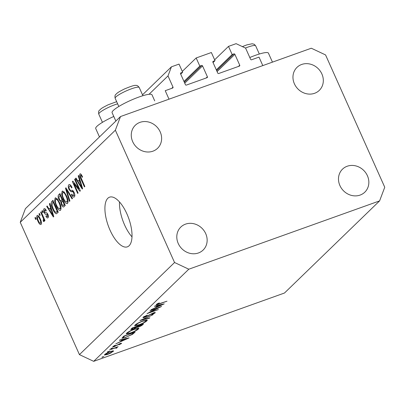 <?xml version="1.0" encoding="UTF-8"?>
<svg xmlns="http://www.w3.org/2000/svg" width="405" height="405" viewBox="0 0 405 405"><rect width="100%" height="100%" fill="white"/><g stroke="black" fill="none" stroke-linecap="round" stroke-linejoin="round"><path stroke-width="0.61" d="M167.999 75.922L171.431 66.82L179.03 64.101L182.67 72.242L180.893 72.88A0.754 0.673 -134.1 0 0 180.549 73.791L185.409 84.645A0.754 0.673 -134.1 0 0 186.356 85.091L207.056 77.684A0.754 0.673 -134.1 0 0 207.395 76.773L202.54 65.914A0.754 0.673 -134.1 0 0 201.589 65.468L199.812 66.106L196.172 57.966L211.369 52.523L215.009 60.664L213.232 61.302A0.754 0.673 -134.1 0 0 212.888 62.208L217.743 73.067A0.754 0.673 -134.1 0 0 218.695 73.513L239.39 66.101A0.754 0.673 -134.1 0 0 239.735 65.195L234.88 54.336A0.754 0.673 -134.1 0 0 233.928 53.89L232.151 54.528L228.506 46.383L236.11 43.664L245.612 48.134L250.619 59.327A0.754 0.673 -134.1 0 0 251.571 59.773L259.008 57.11L262.799 65.595L169.017 99.174L165.225 90.69L172.662 88.027A0.754 0.673 -134.1 0 0 173.006 87.121L167.999 75.922L149.025 94.299M228.506 46.383L214.635 59.824M232.151 54.528L216.316 69.868M215.009 60.664L213.05 62.567M196.172 57.966L182.296 71.401M199.812 66.106L183.976 81.445M182.67 72.242L180.711 74.145M171.431 66.82L142.514 94.831M115.845 121.065L112.094 112.681A21.865 3.655 -24.1 0 1 139.036 96.992A21.865 3.655 -24.1 0 1 152.012 94.826L154.715 100.87M113.785 116.458A21.865 3.655 155.9 0 0 95.722 128.542L99.468 136.92M272.454 62.137L268.429 53.141A21.865 3.655 155.9 0 0 255.454 55.308A21.865 3.655 155.9 0 0 249.804 57.505M129.089 245.754A26.386 10.869 -109.7 0 0 127.838 216.067A26.386 10.869 -109.7 0 0 109.573 197.164A26.386 10.869 -109.7 0 0 107.846 198.258A26.386 10.869 -109.7 0 0 109.097 227.944A26.386 10.869 -109.7 0 0 127.362 246.847A26.386 10.869 -109.7 0 0 129.089 245.754M339.922 185.581A16.023 14.352 45.9 0 0 364.814 192.167A16.023 14.352 45.9 0 0 367.411 175.735A16.023 14.352 45.9 0 0 342.519 169.148A16.023 14.352 45.9 0 0 339.922 185.581M178.23 243.476A16.023 14.352 45.9 0 0 203.118 250.062A16.023 14.352 45.9 0 0 205.715 233.634A16.023 14.352 45.9 0 0 180.827 227.048A16.023 14.352 45.9 0 0 178.23 243.476M132.703 141.699A16.023 14.352 45.9 0 0 157.591 148.286A16.023 14.352 45.9 0 0 160.188 131.853A16.023 14.352 45.9 0 0 135.3 125.266A16.023 14.352 45.9 0 0 132.703 141.699M294.394 83.8A16.023 14.352 45.9 0 0 319.287 90.386A16.023 14.352 45.9 0 0 321.884 73.958A16.023 14.352 45.9 0 0 296.992 67.372A16.023 14.352 45.9 0 0 294.394 83.8M158.785 307.658L149.896 310.843L161.595 306.423L149.825 312.387L158.355 309.562L147.035 313.617L158.699 307.461M144.21 316.421L144.357 316.74C143.922 317.191 144.286 317.226 145.446 316.857L153.465 312.863C155.049 312.336 155.586 312.356 155.064 312.923L152.027 314.695L151.673 314.614L153.946 313.298L153.131 313.212L145.056 317.226C143.238 317.824 142.621 317.803 143.193 317.161L147.167 315.171L144.19 317.044L143.977 316.568M142.97 317.56L143.193 317.161M155.262 312.564L155.064 312.923L154.872 312.483M153.946 313.298L153.925 312.706M139.902 320.522L153.06 314.69L142.327 319.636L149.845 317.803L149.44 318.198L139.902 320.522M135.017 325.083C136.677 323.661 139.386 322.238 143.137 320.816L147.324 320.092L146.949 320.785C145.284 322.218 142.555 323.656 138.763 325.088L134.607 325.797L135.017 325.083M126.588 333.244C128.248 331.822 130.957 330.404 134.708 328.981L138.9 328.252L138.52 328.951C136.86 330.384 134.131 331.817 130.334 333.249L126.183 333.958L126.588 333.244M119.809 339.987L129.129 337.871L115.81 343.86L120.472 341.562L122.381 339.709L119.394 340.387L119.809 339.987M101.969 357.18L103.857 356.501L101.908 357.291M284.487 293.017L93.692 361.336L79.436 354.633L20.25 222.32L25.399 208.671L120.513 116.544L311.308 48.225L325.564 54.928L384.75 187.242L379.601 200.89L284.487 293.017M379.601 200.89L188.801 269.209L93.692 361.336M110.575 351.439L113.582 350.927L110.752 353.069L107.391 354.527L104.414 355.043L104.723 354.512C105.913 353.489 107.862 352.466 110.575 351.439M107.426 351.894L109.315 351.216L107.365 352.006M116.21 347.991L115.04 348.037L109.487 349.981L118.139 346.655L116.544 347.46L117.156 347.698L116.539 348.118L115.87 348.229L116.281 347.86L116.073 347.394M110.828 348.599L112.717 347.92L110.767 348.705M120.381 343.951L118.812 344.336L114.382 346.614C112.954 347.095 112.458 347.09 112.894 346.599L114.893 345.343L115.41 345.313L113.926 346.214L114.716 346.265L120.001 343.612C121.297 343.167 121.758 343.162 121.394 343.592L118.979 344.782L120.381 343.951L120.3 343.511M121.546 343.334L121.394 343.592L121.252 343.278M112.722 346.898L112.894 346.599M113.805 345.936L113.825 346.402L113.658 346.032M125.864 337.492L121.895 338.281L123.803 336.115L135.123 332.065L132.526 334.327L125.773 337.289M131.093 329.057L132.232 327.954L143.552 323.899L142.727 324.699C142.074 325.407 140.692 326.177 138.586 326.997L136.662 327.387L132.962 329.209L130.785 329.574L131.093 329.057M154.923 305.977L164.243 303.856L150.923 309.845L155.586 307.547L157.494 305.699L154.507 306.377L154.923 305.977M157.368 303.684L157.51 303.998C157.434 304.327 158.213 304.165 159.843 303.522L166.997 301.188L159.352 303.927C156.973 304.849 155.976 305.005 156.37 304.393L159.342 302.849L157.418 304.17L157.236 303.765M156.168 304.737L156.37 304.393M78.843 188.836L74.616 179.385L75.057 178.959L80.367 190.836L79.901 191.287L73.887 183.546L78.124 193.008L77.684 193.433L72.374 181.556L72.844 181.106L78.843 188.836L79.385 188.644M69.584 184.508L68.815 184.781C69.771 184.083 70.84 184.964 72.019 187.429L71.65 188.006C70.814 186.32 70.065 185.718 69.397 186.209C68.885 186.685 68.906 187.636 69.457 189.064C70.207 190.32 70.89 190.73 71.513 190.294C72.338 189.94 73.204 190.664 74.11 192.456C74.981 194.602 75.057 196.086 74.343 196.891C73.492 197.559 72.53 196.795 71.462 194.597L71.832 194.02C72.535 195.468 73.158 195.964 73.705 195.519L73.659 192.851L72.981 191.778L70.956 191.732L69.037 189.525C68.111 187.211 68.04 185.632 68.815 184.781L69.184 184.543M70.961 185.576L69.397 186.209M74.343 196.891L73.999 197.113M74.829 195.185L73.457 195.676L74.829 195.119M69.457 201.401L65.473 188.239L65.929 187.804L72.5 198.455L72.049 198.89L66.344 189.388L69.913 200.961L69.457 201.401M62.805 191.038L62.097 191.292L64.172 191.95L66.42 195.61C68.05 199.093 68.425 201.715 67.544 203.477C66.126 203.963 64.663 202.47 63.15 198.987L61.671 194.304L62.097 191.292L62.426 191.074M67.544 203.477L67.22 203.68M55.799 197.822L55.095 198.075L57.171 198.733L59.419 202.394C61.049 205.877 61.423 208.499 60.542 210.261C59.125 210.752 57.657 209.253 56.143 205.77L54.665 201.093L55.095 198.075L55.424 197.863M60.542 210.261L60.213 210.468M50.59 207.74L49.369 203.836L49.825 203.396L53.794 216.574L53.364 216.989L46.707 206.418L47.162 205.978L49.116 209.167L51.081 207.568M35.701 219.51L34.941 217.814L35.382 217.394L36.136 219.09L35.701 219.51M188.801 269.209L174.55 262.506L79.436 354.633M174.55 262.506L115.359 130.192L20.25 222.32M37.589 215.333L37.088 215.516C38.121 215.166 39.184 216.28 40.267 218.847C41.447 221.332 41.72 223.201 41.092 224.461C40.075 224.815 39.027 223.732 37.954 221.216C36.744 218.695 36.455 216.797 37.088 215.516L37.321 215.364M39.751 215.592L38.991 213.891L39.427 213.47L40.186 215.166L39.751 215.592M44.105 221.54L43.482 221.479L43.097 220.087L43.462 219.95L43.401 218.563L40.687 212.25L41.128 211.825L44.99 220.462L44.55 220.887L43.932 219.505L43.988 221.611M43.097 220.087L43.998 219.758M42.707 212.726L41.948 211.03L42.383 210.605L43.143 212.301L42.707 212.726M44.585 208.605L44.008 208.813C44.666 208.307 45.426 208.894 46.291 210.58L45.922 211.157L44.53 210.073L44.56 211.967L45.011 212.65L45.638 212.726C46.342 212.347 47.091 212.883 47.896 214.336C48.565 216.012 48.605 217.146 48.028 217.738C47.431 218.275 46.727 217.779 45.922 216.24L46.291 215.662L47.461 216.523L47.537 214.933L47.076 214.351L46.362 214.331C45.684 214.69 44.965 214.118 44.216 212.6C43.467 210.762 43.396 209.501 44.008 208.813L44.282 208.636M45.714 209.603L44.53 210.073M48.028 217.738L47.744 217.92M48.423 216.224L47.299 216.629L48.418 216.179M52.787 209.137C51.136 205.694 50.777 203.173 51.703 201.579L52.944 200.374L58.259 212.25L56.3 213.83C55.019 213.293 53.845 211.729 52.787 209.137L53.328 208.94M63.955 206.732C63.241 207.406 62.41 206.783 61.464 204.864L60.821 201.923L58.938 199.569C57.945 197.23 57.849 195.655 58.654 194.845L59.95 193.59L65.261 205.467L63.565 206.99M79.431 179.805L78.211 175.902L78.666 175.461L82.63 188.639L82.205 189.054L75.548 178.483L76.003 178.043L77.957 181.232L79.922 179.633M80.453 173.796L79.987 173.963L81.02 174.165L82.549 176.782L82.185 177.36C81.663 176.023 81.132 175.36 80.59 175.37L80.555 176.686L84.853 186.487L84.417 186.913L80.813 178.853C79.724 176.691 79.446 175.061 79.987 173.963L80.205 173.821M81.623 174.97L80.59 175.37M115.359 130.192L120.513 116.544M119.49 201.928A26.386 10.869 -109.7 0 0 132 236.869M35.483 217.622L34.941 217.814M38.495 221.019L37.954 221.216M41.467 222.922L40.551 223.216C40.89 222.249 40.647 220.938 39.832 219.277C39.103 217.48 38.369 216.64 37.63 216.761C37.295 217.728 37.533 219.044 38.354 220.705C39.083 222.497 39.811 223.332 40.551 223.216L41.462 222.887M40.368 219.085L39.832 219.277M38.84 216.285L37.63 216.761M39.533 213.698L38.991 213.891M41.229 212.058L40.687 212.25M44.474 219.313L43.932 219.505M44.226 221.211L43.482 221.479M44.039 218.335L43.401 218.563M43.229 216.533L42.692 216.726M42.49 210.838L41.948 211.03M46.499 216.032L45.922 216.24M48.063 214.746L47.537 214.933M47.78 214.098L47.076 214.351M44.793 212.397L44.216 212.6M49.901 203.649L49.369 203.836M47.304 206.206L46.707 206.418M51.324 208.378L49.116 209.167M52.215 213.106L51.065 209.269L49.881 210.418L53.025 215.546L52.215 213.106L52.696 212.934M51.541 209.096L51.065 209.269M53.44 215.399L53.025 215.546M53.237 201.032L51.703 201.579M57.738 211.091L57.201 211.288L53.131 202.186L52.377 202.915L52.098 205.664L53.232 208.727C53.971 210.575 54.817 211.78 55.758 212.341L57.971 211.612M53.668 201.994L53.131 202.186M57.915 211.481L56.457 212.002L57.201 211.288M55.758 212.341L56.457 212.002M56.685 205.578L56.143 205.77M55.328 200.855L54.665 201.093M61.074 208.524L59.915 208.874C60.578 207.497 60.264 205.472 58.973 202.799C57.854 200.217 56.771 199.103 55.718 199.457C55.07 200.799 55.363 202.773 56.599 205.381L57.981 207.892L59.915 208.874L61.074 208.464M59.51 202.606L58.973 202.799M57.262 198.84L55.718 199.457M62.021 204.667L61.464 204.864M62.087 201.467L60.821 201.923M59.484 199.371L58.938 199.569M64.203 204.5L62.618 200.956L61.464 202.232L61.813 204.247L63.028 205.527L64.744 204.307M63.16 200.758L62.618 200.956M61.995 199.569L60.132 195.402L58.907 196.805L59.373 199.133C60.082 200.576 60.689 200.976 61.19 200.348L62.537 199.371M60.674 195.21L60.132 195.402M62.775 199.908L60.801 200.612L62.729 199.797M63.691 198.794L63.15 198.987M62.335 194.066L61.671 194.304M68.075 201.741L66.921 202.09C67.584 200.713 67.27 198.688 65.974 196.015C64.861 193.428 63.777 192.319 62.724 192.674C62.071 194.015 62.365 195.99 63.6 198.597L64.987 201.103L66.921 202.09L68.075 201.675M66.516 195.817L65.974 196.015M64.268 192.056L62.724 192.674M66.066 188.026L65.473 188.239M66.805 189.221L66.344 189.388M72.024 194.395L71.462 194.597M74.196 192.659L73.659 192.851M73.634 191.545L72.981 191.778M73.189 190.932L70.956 191.732M69.584 189.332L69.037 189.525M75.158 179.192L74.616 179.385M74.55 183.308L73.887 183.546M73.016 181.329L72.374 181.556M78.742 175.714L78.211 175.902M76.14 178.271L75.548 178.483M80.165 180.443L77.957 181.232M81.056 185.171L79.906 181.334L78.722 182.483L81.866 187.611L81.056 185.171L81.537 184.999M80.382 181.162L79.906 181.334M82.276 187.464L81.866 187.611M81.349 178.661L80.813 178.853M102.424 356.876L102.561 357.18M113 350.806L113.284 351.444M105.599 353.833L105.74 354.147C105.163 354.805 105.837 354.81 107.76 354.162L112.271 351.808L112.266 350.927M110.104 351.616L105.513 354.547L105.29 354.046M112.271 351.808C112.813 351.16 112.119 351.16 110.19 351.808M107.882 351.591L108.019 351.894M116.2 347.348L116.539 348.118M111.284 348.295L111.421 348.599M122.259 339.43L122.381 339.709M121.829 340.949L126.897 338.686L123.338 339.491L121.829 340.949L121.611 340.458M126.775 338.408L126.897 338.686M123.211 339.213L123.338 339.491M132.364 333.968L132.526 334.327M133.493 332.647L124.588 336.069L123.196 337.704L122.882 337.011M122.912 336.98L123.186 337.598C123.236 337.993 124.254 337.836 126.244 337.122L131.676 334.5L133.584 332.844M138.13 328.08L138.52 328.951M130.714 332.885C133.777 331.715 135.989 330.551 137.341 329.386L137.654 328.799L134.333 329.346C131.286 330.505 129.094 331.665 127.762 332.814L127.418 333.431L130.714 332.885M127.595 332.444L127.762 332.814M136.52 327.063L136.662 327.387M141.497 325.18L142.013 324.683L138.383 325.979L137.68 326.84L138.945 326.638L141.497 325.18M137.983 325.893L138.13 326.227M136.971 326.638L133.017 327.903L132.02 329.047L133.336 328.845L136.971 326.638M132.263 327.944L132.476 328.425M146.559 319.915L146.949 320.785M139.143 324.719C142.206 323.554 144.418 322.385 145.77 321.221L146.083 320.633L142.762 321.18C139.715 322.345 137.523 323.499 136.191 324.648L135.842 325.266L139.143 324.719M136.024 324.278L136.191 324.648M149.323 317.93L149.44 318.198M157.373 305.421L157.494 305.699M156.948 306.939L162.015 304.671L158.451 305.481L156.948 306.939L156.725 306.443M161.889 304.393L162.015 304.671M158.33 305.203L158.451 305.481M157.834 303.411L157.95 303.674M233.928 53.89L216.655 70.622M234.88 54.336L217.08 71.579M239.735 65.195L238.449 66.44M213.232 61.302L212.868 61.656M201.589 65.468L184.315 82.205M202.54 65.914L184.741 83.157M207.395 76.773L206.11 78.023M180.893 72.88L180.529 73.234M173.006 87.121L171.715 88.366M47.663 213.865L46.362 214.331M60.254 194.273L58.654 194.845M64.911 204.687L63.489 205.193M67.848 190.917L67.351 191.094M73.356 191.135L71.958 191.636M134.07 332.439L134.273 332.89M123.9 336.084L124.102 336.535M142.535 324.263L142.727 324.699M259.327 54.022L255.661 45.826A13.193 2.207 155.9 0 0 245.43 48.048M125.342 91.317A13.193 2.207 155.9 0 0 115.152 98.288C114.731 96.243 114.995 94.917 115.941 94.304C117.44 92.963 117.045 92.674 124.497 88.943C131.174 86.174 134.931 85.004 135.771 85.445C136.819 85.146 137.978 85.83 139.239 87.51A13.193 2.207 155.9 0 0 125.342 91.317M117.632 103.822A13.193 2.207 155.9 0 0 108.965 107.178A13.193 2.207 155.9 0 0 98.779 114.144C98.359 112.104 98.623 110.778 99.569 110.165C101.068 108.823 100.668 108.535 108.125 104.804L116.665 101.67M43.294 220.057L44.008 219.799M63.028 205.527L64.977 204.829M127.418 333.431L127.124 332.783M137.654 328.799L137.386 328.192M137.68 326.84L137.356 326.121M132.02 329.047L131.741 328.43M135.842 325.266L135.553 324.623M146.083 320.633L145.81 320.026M242.367 46.605L246.858 44.879L252.194 43.76L254.294 44.307L255.661 45.826M118.817 106.48L115.152 98.288M142.904 95.707L139.239 87.51M102.445 122.34L98.779 114.144"/></g></svg>
